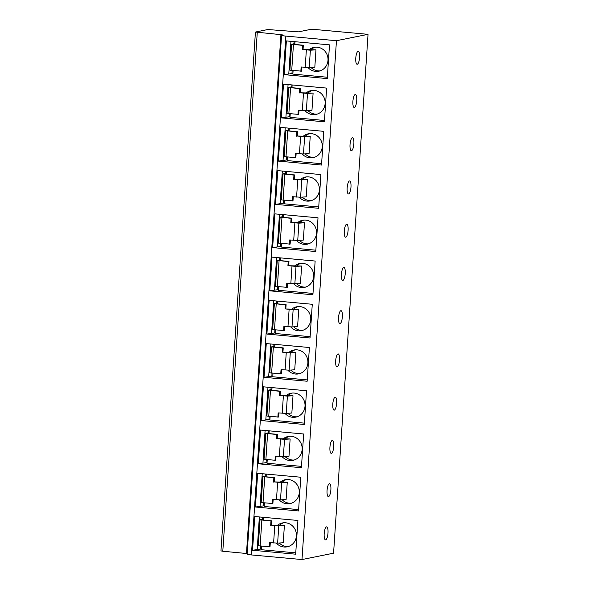 <?xml version="1.0" encoding="UTF-8"?>
<svg xmlns="http://www.w3.org/2000/svg" width="589" height="589" viewBox="0 0 589 589"><rect width="100%" height="100%" fill="white"/><g stroke="black" fill="none" stroke-linecap="round" stroke-linejoin="round"><path stroke-width="0.88" d="M315.778 29.568L368.037 34.339L336.452 40.707L285.856 36.091A6.089 0.501 -176.2 0 1 281.564 35.325A6.089 0.501 -176.2 0 1 281.837 35.2L282.772 34.979L280.931 34.655L255.427 32.056L267.789 29.531L298.387 31.865L310.359 29.45L315.778 29.568M368.037 34.339L333.573 553.181L301.995 559.55L251.393 554.934A6.089 0.501 -176.2 0 1 247.108 554.175L281.564 35.325M257.268 32.38L222.804 551.23L220.963 550.899L255.427 32.056M280.931 34.655L246.474 553.498L222.804 551.23M247.144 553.572L246.474 553.498M336.452 40.707L301.995 559.55M295.671 554.19L252.541 550.259L254.779 516.531L297.916 520.462L295.671 554.19M298.542 510.95L255.412 507.019L257.651 473.291L300.788 477.23L298.542 510.95M301.413 467.718L258.284 463.779L260.522 430.058L303.659 433.99L301.413 467.718M304.285 424.478L261.155 420.546L263.393 386.818L306.53 390.75L304.285 424.478M307.156 381.238L264.027 377.306L266.272 343.578L309.402 347.517L307.156 381.238M310.035 338.005L266.898 334.066L269.144 300.346L312.273 304.277L310.035 338.005M312.906 294.765L269.769 290.833L272.015 257.106L315.144 261.045L312.906 294.765M315.778 251.532L272.641 247.594L274.886 213.873L318.016 217.805L315.778 251.532M318.649 208.292L275.519 204.361L277.758 170.633L320.887 174.565L318.649 208.292M321.52 165.053L278.391 161.121L280.629 127.393L323.759 131.332L321.52 165.053M324.392 121.82L281.262 117.881L283.5 84.161L326.63 88.092L324.392 121.82M327.263 78.58L284.134 74.648L286.372 40.921L329.501 44.86L327.263 78.58M326.527 526.875A6.523 1.877 -84.8 0 1 326.689 526.868A6.523 1.877 -84.8 0 1 327.985 533.251A6.523 1.877 -84.8 0 1 325.665 539.848A6.523 1.877 -84.8 0 1 325.503 539.855A6.523 1.877 -84.8 0 1 324.208 533.472A6.523 1.877 -84.8 0 1 326.527 526.875M329.398 483.635A6.523 1.877 -84.8 0 1 329.56 483.628A6.523 1.877 -84.8 0 1 330.856 490.019A6.523 1.877 -84.8 0 1 328.537 496.608A6.523 1.877 -84.8 0 1 328.375 496.615A6.523 1.877 -84.8 0 1 327.079 490.232A6.523 1.877 -84.8 0 1 329.398 483.635M332.27 440.403A6.523 1.877 -84.8 0 1 332.432 440.395A6.523 1.877 -84.8 0 1 333.727 446.779A6.523 1.877 -84.8 0 1 331.408 453.375A6.523 1.877 -84.8 0 1 331.246 453.383A6.523 1.877 -84.8 0 1 329.95 446.992A6.523 1.877 -84.8 0 1 332.27 440.403M335.141 397.163A6.523 1.877 -84.8 0 1 335.303 397.155A6.523 1.877 -84.8 0 1 336.599 403.539A6.523 1.877 -84.8 0 1 334.28 410.135A6.523 1.877 -84.8 0 1 334.118 410.143A6.523 1.877 -84.8 0 1 332.822 403.759A6.523 1.877 -84.8 0 1 335.141 397.163M338.012 353.93A6.523 1.877 -84.8 0 1 338.174 353.915A6.523 1.877 -84.8 0 1 339.47 360.306A6.523 1.877 -84.8 0 1 337.151 366.895A6.523 1.877 -84.8 0 1 336.989 366.91A6.523 1.877 -84.8 0 1 335.693 360.52A6.523 1.877 -84.8 0 1 338.012 353.93M340.884 310.69A6.523 1.877 -84.8 0 1 341.046 310.683A6.523 1.877 -84.8 0 1 342.342 317.066A6.523 1.877 -84.8 0 1 340.022 323.663A6.523 1.877 -84.8 0 1 339.86 323.67A6.523 1.877 -84.8 0 1 338.565 317.28A6.523 1.877 -84.8 0 1 340.884 310.69M343.755 267.45A6.523 1.877 -84.8 0 1 343.917 267.443A6.523 1.877 -84.8 0 1 345.213 273.833A6.523 1.877 -84.8 0 1 342.894 280.423A6.523 1.877 -84.8 0 1 342.732 280.43A6.523 1.877 -84.8 0 1 341.436 274.047A6.523 1.877 -84.8 0 1 343.755 267.45M346.626 224.218A6.523 1.877 -84.8 0 1 346.788 224.21A6.523 1.877 -84.8 0 1 348.084 230.593A6.523 1.877 -84.8 0 1 345.765 237.19A6.523 1.877 -84.8 0 1 345.603 237.198A6.523 1.877 -84.8 0 1 344.307 230.807A6.523 1.877 -84.8 0 1 346.626 224.218M349.498 180.978A6.523 1.877 -84.8 0 1 349.66 180.97A6.523 1.877 -84.8 0 1 350.956 187.354A6.523 1.877 -84.8 0 1 348.636 193.95A6.523 1.877 -84.8 0 1 348.474 193.958A6.523 1.877 -84.8 0 1 347.179 187.574A6.523 1.877 -84.8 0 1 349.498 180.978M352.369 137.745A6.523 1.877 -84.8 0 1 352.531 137.73A6.523 1.877 -84.8 0 1 353.834 144.121A6.523 1.877 -84.8 0 1 351.508 150.71A6.523 1.877 -84.8 0 1 351.346 150.725A6.523 1.877 -84.8 0 1 350.05 144.334A6.523 1.877 -84.8 0 1 352.369 137.745M355.241 94.505A6.523 1.877 -84.8 0 1 355.403 94.498A6.523 1.877 -84.8 0 1 356.706 100.881A6.523 1.877 -84.8 0 1 354.379 107.478A6.523 1.877 -84.8 0 1 354.217 107.485A6.523 1.877 -84.8 0 1 352.921 101.094A6.523 1.877 -84.8 0 1 355.241 94.505M358.112 51.265A6.523 1.877 -84.8 0 1 358.274 51.258A6.523 1.877 -84.8 0 1 359.577 57.648A6.523 1.877 -84.8 0 1 357.251 64.238A6.523 1.877 -84.8 0 1 357.089 64.245A6.523 1.877 -84.8 0 1 355.793 57.862A6.523 1.877 -84.8 0 1 358.112 51.265M261.317 549.007L252.541 550.259M295.759 552.857L261.273 549.706L261.501 546.224M257.194 549.559L259.359 516.951M271.455 525.16L278.781 525.822L284.391 525.447L271.455 525.16L271.743 520.838L263.239 520.058M263.254 519.873L263.423 517.319M276.381 543.139A12.17 11.618 -101.4 0 0 283.986 546.997A12.17 11.618 -101.4 0 0 287.196 546.82A12.17 11.618 -101.4 0 0 296.4 534.267A12.17 11.618 -101.4 0 0 285.591 522.782A12.17 11.618 -101.4 0 0 282.381 522.958A12.17 11.618 -101.4 0 0 277.213 525.521M283.67 522.774A12.17 11.618 -101.4 0 0 279.363 525.373M279.289 543.006A12.17 11.618 -101.4 0 0 286.534 546.482A12.17 11.618 -101.4 0 0 288.455 546.489M263.298 519.174L260.014 519.829L258.291 545.775L270.02 546.776L270.292 542.675M269.254 546.931L269.541 542.609L277.633 543.117L283.243 542.741L284.391 525.447M270.69 525.314L270.977 520.993L271.743 520.838M260.014 519.829L270.977 520.993M260.375 548.919L260.559 546.136M262.341 519.329L262.48 517.23M277.633 543.117L278.781 525.822M264.189 505.767L255.412 507.019M298.63 509.618L264.144 506.474L264.373 502.991M260.066 506.326L262.23 473.711M274.327 481.92L281.652 482.582L287.263 482.207L274.327 481.92L274.614 477.598L266.118 476.825M266.125 476.641L266.294 474.079M279.252 499.899A12.17 11.618 -101.4 0 0 286.858 503.757A12.17 11.618 -101.4 0 0 290.068 503.588A12.17 11.618 -101.4 0 0 299.271 491.027A12.17 11.618 -101.4 0 0 288.463 479.549A12.17 11.618 -101.4 0 0 285.253 479.718A12.17 11.618 -101.4 0 0 280.084 482.281M286.541 479.534A12.17 11.618 -101.4 0 0 282.234 482.141M282.16 499.766A12.17 11.618 -101.4 0 0 289.405 503.242A12.17 11.618 -101.4 0 0 291.327 503.256M266.176 475.934L262.885 476.597L261.163 502.535L272.891 503.543L273.163 499.443M272.125 503.698L272.412 499.369L280.504 499.877L281.652 482.582M273.561 482.074L273.848 477.753L274.614 477.598M262.885 476.597L273.848 477.753M263.246 505.679L263.43 502.903M265.212 476.096L265.352 473.998M280.504 499.877L286.114 499.501L287.263 482.207M267.06 462.527L258.284 463.779M301.502 466.378L267.016 463.234L267.251 459.751M262.937 463.087L265.102 430.471M277.198 438.687L284.524 439.342L290.134 438.967L277.198 438.687L277.485 434.358L268.989 433.585M268.996 433.401L269.166 430.846M282.124 456.659A12.17 11.618 -101.4 0 0 289.729 460.524A12.17 11.618 -101.4 0 0 292.939 460.348A12.17 11.618 -101.4 0 0 302.142 447.787A12.17 11.618 -101.4 0 0 291.334 436.309A12.17 11.618 -101.4 0 0 288.124 436.478A12.17 11.618 -101.4 0 0 282.956 439.041M289.413 436.302A12.17 11.618 -101.4 0 0 285.105 438.901M285.032 456.527A12.17 11.618 -101.4 0 0 292.277 460.009A12.17 11.618 -101.4 0 0 294.198 460.016M269.048 432.694L265.757 433.357L264.034 459.302L275.762 460.303L276.035 456.203M274.997 460.458L275.284 456.136L283.375 456.637L284.524 439.342M276.432 438.842L276.72 434.513L277.485 434.358M265.757 433.357L276.72 434.513M266.118 462.446L266.302 459.663M268.083 432.856L268.223 430.758M283.375 456.637L288.985 456.261L290.134 438.967M269.939 419.294L261.155 420.546M304.373 423.145L269.887 420.001L270.123 416.511M265.808 419.847L267.973 387.238M280.069 395.447L287.395 396.11L293.005 395.734L280.069 395.447L280.357 391.125L271.86 390.352M271.868 390.161L272.037 387.606M284.995 413.426A12.17 11.618 -101.4 0 0 292.6 417.284A12.17 11.618 -101.4 0 0 295.811 417.115A12.17 11.618 -101.4 0 0 305.014 404.555A12.17 11.618 -101.4 0 0 294.206 393.069A12.17 11.618 -101.4 0 0 290.995 393.246A12.17 11.618 -101.4 0 0 285.834 395.808M292.284 393.062A12.17 11.618 -101.4 0 0 287.977 395.661M287.903 413.294A12.17 11.618 -101.4 0 0 295.148 416.769A12.17 11.618 -101.4 0 0 297.07 416.776M271.919 389.462L268.628 390.117L266.905 416.062L278.634 417.064L278.906 412.963M277.868 417.218L278.155 412.896L286.247 413.404L287.395 396.11M279.304 395.602L279.591 391.28L280.357 391.125M268.628 390.117L279.591 391.28M268.989 419.206L269.173 416.43M270.955 389.624L271.095 387.518M286.247 413.404L291.857 413.029L293.005 395.734M272.81 376.054L264.027 377.306M307.252 379.905L272.759 376.761L272.994 373.279M268.68 376.614L270.844 343.998M282.941 352.215L290.267 352.87L295.877 352.494L282.941 352.215L283.228 347.885L274.732 347.112M274.739 346.928L274.908 344.374M287.866 370.186A12.17 11.618 -101.4 0 0 295.472 374.044A12.17 11.618 -101.4 0 0 298.682 373.875A12.17 11.618 -101.4 0 0 307.885 361.315A12.17 11.618 -101.4 0 0 297.077 349.837A12.17 11.618 -101.4 0 0 293.867 350.006A12.17 11.618 -101.4 0 0 288.706 352.568M295.155 349.822A12.17 11.618 -101.4 0 0 290.848 352.428M290.775 370.054A12.17 11.618 -101.4 0 0 298.019 373.536A12.17 11.618 -101.4 0 0 299.941 373.544M274.791 346.222L271.5 346.884L269.777 372.822L281.505 373.831L281.778 369.73M280.739 373.986L281.027 369.664L289.118 370.164L290.267 352.87M282.175 352.362L282.462 348.04L283.228 347.885M271.5 346.884L282.462 348.04M271.86 375.973L272.044 373.19M273.826 346.384L273.966 344.285M289.118 370.164L294.728 369.789L295.877 352.494M275.681 332.822L266.898 334.066M310.123 336.672L275.63 333.521L275.866 330.039M271.551 333.374L273.716 300.765M285.812 308.975L293.138 309.637L298.748 309.262L285.812 308.975L286.099 304.653L277.603 303.872M277.61 303.688L277.78 301.134M290.745 326.954A12.17 11.618 -101.4 0 0 298.343 330.812A12.17 11.618 -101.4 0 0 301.553 330.635A12.17 11.618 -101.4 0 0 310.756 318.082A12.17 11.618 -101.4 0 0 299.948 306.597A12.17 11.618 -101.4 0 0 296.738 306.773A12.17 11.618 -101.4 0 0 291.577 309.335M298.027 306.589A12.17 11.618 -101.4 0 0 293.72 309.188M293.646 326.821A12.17 11.618 -101.4 0 0 300.891 330.296A12.17 11.618 -101.4 0 0 302.812 330.304M277.662 302.989L274.371 303.644L272.648 329.59L284.377 330.591L284.649 326.49M283.611 330.746L283.898 326.424L291.989 326.932L293.138 309.637M285.047 309.129L285.334 304.808L286.099 304.653M274.371 303.644L285.334 304.808M274.732 332.733L274.916 329.95M276.697 303.144L276.837 301.045M291.989 326.932L297.6 326.556L298.748 309.262M278.553 289.582L269.769 290.833M312.995 293.432L278.501 290.289L278.737 286.806M274.422 290.141L276.587 257.526M288.684 265.735L296.009 266.397L301.62 266.022L288.684 265.735L288.971 261.413L280.474 260.64M280.482 260.456L280.659 257.894M293.616 283.714A12.17 11.618 -101.4 0 0 301.215 287.572A12.17 11.618 -101.4 0 0 304.425 287.403A12.17 11.618 -101.4 0 0 313.628 274.842A12.17 11.618 -101.4 0 0 302.82 263.357A12.17 11.618 -101.4 0 0 299.61 263.533A12.17 11.618 -101.4 0 0 294.448 266.095M300.898 263.349A12.17 11.618 -101.4 0 0 296.591 265.948M296.517 283.581A12.17 11.618 -101.4 0 0 303.762 287.057A12.17 11.618 -101.4 0 0 305.684 287.071M280.533 259.749L277.242 260.412L275.519 286.35L287.248 287.358L287.52 283.257M286.482 287.513L286.769 283.184L294.861 283.692L296.009 266.397M287.918 265.889L288.205 261.568L288.971 261.413M277.242 260.412L288.205 261.568M277.603 289.493L277.787 286.718M279.569 259.911L279.709 257.813M294.861 283.692L300.471 283.316L301.62 266.022M281.424 246.342L272.641 247.594M315.866 250.192L281.373 247.049L281.608 243.566M277.294 246.901L279.458 214.286M291.555 222.502L298.888 223.157L304.491 222.782L291.555 222.502L291.842 218.173L283.346 217.4M283.361 217.216L283.53 214.661M296.488 240.474A12.17 11.618 -101.4 0 0 304.086 244.339A12.17 11.618 -101.4 0 0 307.296 244.163A12.17 11.618 -101.4 0 0 316.499 231.602A12.17 11.618 -101.4 0 0 305.698 220.124A12.17 11.618 -101.4 0 0 302.481 220.293A12.17 11.618 -101.4 0 0 297.32 222.856M303.769 220.117A12.17 11.618 -101.4 0 0 299.462 222.716M299.389 240.341A12.17 11.618 -101.4 0 0 306.633 243.824A12.17 11.618 -101.4 0 0 308.555 243.831M283.405 216.509L280.121 217.172L278.391 243.117L290.119 244.118L290.392 240.017M289.354 244.273L289.648 239.951L297.739 240.452L298.888 223.157M290.797 222.657L291.084 218.328L291.842 218.173M280.121 217.172L291.084 218.328M280.474 246.261L280.659 243.478M282.44 216.671L282.58 214.573M297.739 240.452L303.342 240.076L304.491 222.782M284.296 203.109L275.519 204.361M318.737 206.96L284.244 203.816L284.48 200.326M280.165 203.661L282.33 171.053M294.426 179.262L301.759 179.925L307.362 179.549L294.426 179.262L294.714 174.94L286.217 174.167M286.232 173.976L286.401 171.421M299.359 197.241A12.17 11.618 -101.4 0 0 306.957 201.099A12.17 11.618 -101.4 0 0 310.167 200.923A12.17 11.618 -101.4 0 0 319.378 188.37A12.17 11.618 -101.4 0 0 308.57 176.884A12.17 11.618 -101.4 0 0 305.36 177.061A12.17 11.618 -101.4 0 0 300.191 179.623M306.648 176.877A12.17 11.618 -101.4 0 0 302.334 179.476M302.26 197.109A12.17 11.618 -101.4 0 0 309.505 200.584A12.17 11.618 -101.4 0 0 311.426 200.591M286.276 173.276L282.992 173.932L281.27 199.877L292.991 200.878L293.263 196.778M292.232 201.033L292.519 196.711L300.611 197.219L301.759 179.925M293.668 179.417L293.955 175.095L294.714 174.94M282.992 173.932L293.955 175.095M283.346 203.021L283.537 200.245M285.312 173.431L285.451 171.333M300.611 197.219L306.214 196.844L307.362 179.549M287.167 159.869L278.391 161.121M321.609 163.72L287.123 160.576L287.351 157.094M283.037 160.429L285.201 127.813M297.298 136.03L304.631 136.685L310.234 136.309L297.298 136.03L297.585 131.7L289.089 130.927M289.103 130.743L289.273 128.188M302.231 154.001A12.17 11.618 -101.4 0 0 309.829 157.859A12.17 11.618 -101.4 0 0 313.039 157.69A12.17 11.618 -101.4 0 0 322.249 145.13A12.17 11.618 -101.4 0 0 311.441 133.651A12.17 11.618 -101.4 0 0 308.231 133.821A12.17 11.618 -101.4 0 0 303.063 136.383M309.519 133.637A12.17 11.618 -101.4 0 0 305.205 136.243M305.131 153.869A12.17 11.618 -101.4 0 0 312.376 157.351A12.17 11.618 -101.4 0 0 314.298 157.359M289.147 130.036L285.864 130.699L284.141 156.637L295.862 157.646L296.134 153.545M295.104 157.8L295.391 153.471L303.482 153.979L304.631 136.685M296.539 136.177L296.827 131.855L297.585 131.7M285.864 130.699L296.827 131.855M286.225 159.788L286.409 157.005M288.183 130.198L288.323 128.1M303.482 153.979L309.085 153.604L310.234 136.309M290.038 116.637L281.262 117.881M324.48 120.487L289.994 117.336L290.222 113.854M285.908 117.189L288.073 84.58M300.169 92.79L307.502 93.452L313.105 93.077L300.169 92.79L300.456 88.468L291.96 87.687M291.975 87.503L292.144 84.949M305.102 110.761A12.17 11.618 -101.4 0 0 312.7 114.627A12.17 11.618 -101.4 0 0 315.91 114.45A12.17 11.618 -101.4 0 0 325.121 101.897A12.17 11.618 -101.4 0 0 314.312 90.411A12.17 11.618 -101.4 0 0 311.102 90.588A12.17 11.618 -101.4 0 0 305.934 93.15M312.391 90.404A12.17 11.618 -101.4 0 0 308.076 93.003M308.01 110.636A12.17 11.618 -101.4 0 0 315.248 114.111A12.17 11.618 -101.4 0 0 317.169 114.119M292.019 86.804L288.735 87.459L287.012 113.405L298.733 114.406L299.006 110.305M297.975 114.56L298.262 110.239L306.354 110.747L307.502 93.452M299.411 92.944L299.698 88.622L300.456 88.468M288.735 87.459L299.698 88.622M289.096 116.548L289.28 113.765M291.054 86.958L291.194 84.86M306.354 110.747L311.956 110.371L313.105 93.077M292.91 73.397L284.134 74.648M327.351 77.247L292.866 74.104L293.094 70.621M288.779 73.956L290.944 41.34M303.048 49.55L310.374 50.212L315.976 49.837L303.048 49.55L303.335 45.228L294.831 44.455M294.846 44.271L295.015 41.709M307.973 67.529A12.17 11.618 -101.4 0 0 315.571 71.387A12.17 11.618 -101.4 0 0 318.782 71.217A12.17 11.618 -101.4 0 0 327.992 58.657A12.17 11.618 -101.4 0 0 317.184 47.172A12.17 11.618 -101.4 0 0 313.974 47.348A12.17 11.618 -101.4 0 0 308.805 49.91M315.262 47.164A12.17 11.618 -101.4 0 0 310.948 49.763M310.882 67.396A12.17 11.618 -101.4 0 0 318.119 70.871A12.17 11.618 -101.4 0 0 320.041 70.886M294.89 43.564L291.607 44.227L289.884 70.165L301.612 71.173L301.885 67.072M300.846 71.328L301.134 66.999L309.225 67.507L310.374 50.212M302.282 49.704L302.569 45.382L303.335 45.228M291.607 44.227L302.569 45.382M291.967 73.308L292.151 70.533M293.933 43.726L294.066 41.628M309.225 67.507L314.828 67.131L315.976 49.837M285.856 36.091L251.393 554.934M260.132 546.099L261.855 520.161M273.605 542.977L274.754 525.683M263.003 502.866L264.726 476.921M276.477 499.744L277.625 482.45M265.875 459.626L267.597 433.681M279.348 456.504L280.497 439.21M268.746 416.386L270.469 390.448M282.219 413.264L283.368 395.97M271.617 373.154L273.34 347.208M285.091 370.032L286.239 352.737M274.489 329.914L276.212 303.976M287.962 326.792L289.111 309.497M277.36 286.681L279.083 260.736M290.833 283.559L291.982 266.265M280.231 243.441L281.954 217.496M293.712 240.319L294.861 223.025M283.103 200.201L284.826 174.263M296.584 197.079L297.732 179.785M285.974 156.968L287.697 131.023M299.455 153.847L300.604 136.552M288.846 113.729L290.568 87.79M302.326 110.607L303.475 93.312M291.717 70.496L293.447 44.55M305.198 67.374L306.346 50.08"/></g></svg>

